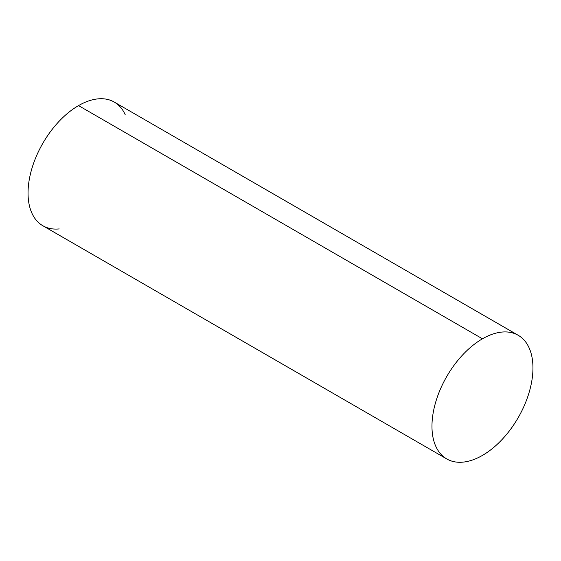 <?xml version="1.0" encoding="UTF-8"?>
<svg xmlns="http://www.w3.org/2000/svg" width="561" height="561" viewBox="0 0 561 561"><rect width="100%" height="100%" fill="white"/><g stroke="black" fill="none" stroke-linecap="round" stroke-linejoin="round"><path stroke-width="0.84" d="M125.187 114.654C122.628 108.995 118.974 104.795 114.241 102.06A71.401 41.226 120 0 0 78.54 105.601L482.46 338.802A71.401 41.226 -60 0 1 518.161 335.261A71.401 41.226 -60 0 1 529.107 392.483A71.401 41.226 -60 0 1 482.46 455.399A71.401 41.226 -60 0 1 446.759 458.94A71.401 41.226 -60 0 1 435.813 401.718A71.401 41.226 -60 0 1 482.46 338.802L78.54 105.601A71.401 41.226 120 0 0 31.893 168.517A71.401 41.226 120 0 0 42.839 225.739C47.573 228.467 53.036 229.533 59.221 228.916M482.46 455.399C489.157 451.535 495.594 446.339 501.779 439.81C507.964 433.281 513.427 425.911 518.161 417.714C522.894 409.516 526.548 401.101 529.107 392.483C531.667 383.857 532.95 375.681 532.95 367.953C532.95 360.218 531.667 353.521 529.107 347.855C526.548 342.196 522.894 337.995 518.161 335.261C513.427 332.533 507.964 331.467 501.779 332.084C495.594 332.694 489.157 334.931 482.46 338.802C475.763 342.666 469.326 347.862 463.141 354.391C456.956 360.919 451.493 368.289 446.759 376.487C442.026 384.685 438.372 393.1 435.813 401.718C433.253 410.343 431.97 418.52 431.97 426.248C431.97 433.983 433.253 440.68 435.813 446.346C438.372 452.005 442.026 456.205 446.759 458.94C451.493 461.668 456.956 462.734 463.141 462.117C469.326 461.507 475.763 459.27 482.46 455.399M518.161 335.261L114.241 102.06C109.507 99.332 104.044 98.266 97.859 98.883C91.674 99.493 85.237 101.73 78.54 105.601C71.843 109.465 65.406 114.661 59.221 121.19C53.036 127.719 47.573 135.089 42.839 143.286C38.106 151.484 34.452 159.899 31.893 168.517C29.333 177.143 28.05 185.319 28.05 193.047C28.05 200.782 29.333 207.479 31.893 213.145C34.452 218.804 38.106 223.005 42.839 225.739L446.759 458.94"/></g></svg>
